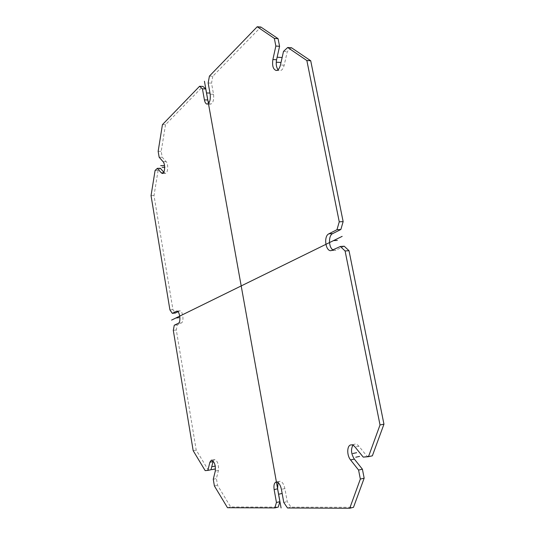 <?xml version="1.0" encoding="UTF-8"?>
<svg xmlns="http://www.w3.org/2000/svg" width="535" height="535" viewBox="0 0 535 535"><rect width="100%" height="100%" fill="white"/><g stroke="black" fill="none" stroke-linecap="round" stroke-linejoin="round"><path stroke-width="0.4" stroke-dasharray="2.67 2.01" d="M291.481 47.742L287.288 51.601L284.192 65.183C283.262 68.727 281.831 70.553 279.899 70.667L278.086 69.697M162.439 124.628L165.529 124.668L202.879 86.409M209.426 76.104L212.803 76.251L260.866 27.031M212.803 76.251L211.526 83.126L213.545 94.307C214.06 99.951 213.05 103.255 210.509 104.198L208.851 103.048M165.529 124.668L161.202 151.318L162.199 157.223L166.164 161.664C168.592 164.051 167.957 173.688 165.409 173.4L163.797 172.216M155.09 170.444L158.099 170.398L160.386 168.298M158.099 170.398L154.013 195.569L172.925 309.604L175.326 313.028M177.941 311.711L179.787 310.855C182.756 310.213 184.321 321.909 181.398 322.939L177.292 324.879L176.303 329.981L196.225 450.122L208.262 469.991L211.011 469.75M213.157 461.036L214.502 459.525C217.544 460.775 218.855 464.407 218.434 470.412L216.401 478.591L217.531 485.278L230.672 506.979L278.227 507.106M278.053 482.597L279.571 481.253C281.958 481.286 283.731 483.72 284.887 488.555L287.248 501.616L290.986 507.14L353.501 507.307M352.933 445.234L354.678 444.124C356.096 443.876 357.507 444.585 358.905 446.237L367.09 456.281L372.36 455.827M344.212 246.214L335.973 250.099L334.917 250.38L333.078 249.925M208.155 82.992L211.526 83.126M151.044 195.656L154.013 195.569M158.153 151.325L161.202 151.318M159.149 157.243L162.199 157.223M169.923 309.905L172.925 309.604M173.293 330.329L176.303 329.981M193.182 450.697L196.225 450.122M174.276 325.213L177.292 324.879M214.395 485.954L217.531 485.278M227.489 507.715L230.672 506.979M205.172 470.619L208.262 469.991M213.271 479.253L216.401 478.591M287.496 507.976L290.986 507.14M283.771 502.432L287.248 501.616M363.238 457.117L367.09 456.281M283.523 51.367L287.288 51.601M215.264 466.072L215.699 465.985M164.66 167.261L165.235 167.254M284.192 65.183L280.454 64.982M213.545 94.307L210.175 94.193M164.305 172.805L163.416 172.818M166.164 161.664L163.095 161.69M179.399 310.969L177.145 311.203M181.398 322.939L178.356 323.274M218.434 470.412L215.284 471.061M284.887 488.555L281.41 489.344M358.905 446.237L355.079 447.039M335.973 250.099L332.128 250.373M276.18 70.48L279.899 70.667M207.159 104.111L210.509 104.198M162.352 173.454L165.409 173.4M176.744 311.169L179.787 310.855M211.372 460.147L214.502 459.525M276.12 482.015L279.571 481.253M350.873 444.913L354.678 444.124M331.071 250.661L334.917 250.38"/><path stroke-width="0.8" d="M275.846 46.05L274.355 38.42L257.208 26.75L209.426 76.104L208.155 82.992L210.175 94.193C210.69 99.858 209.687 103.161 207.159 104.111C205.861 103.944 204.945 102.539 204.41 99.891L202.431 88.83L199.562 86.289L162.439 124.628L158.153 151.325L159.149 157.243L163.095 161.69C165.516 164.084 164.894 173.741 162.352 173.454L161.262 172.852L157.357 168.338L155.09 170.444L151.044 195.656L169.923 309.905L172.31 313.343L176.744 311.169C179.693 310.527 181.265 322.244 178.356 323.274L174.276 325.213L173.293 330.329L193.182 450.697L205.172 470.619L207.908 470.385L209.867 462.227L211.372 460.147C214.395 461.404 215.699 465.042 215.284 471.061L213.271 479.253L214.395 485.954L227.489 507.715L274.803 507.922L276.448 502.485L274.141 489.592C273.552 485.352 274.214 482.824 276.12 482.015C278.494 482.048 280.26 484.496 281.41 489.344L283.771 502.432L287.496 507.976L349.736 508.25L360.343 479.072L358.584 470.064L350.565 459.919C346.673 455.338 346.867 445.434 350.873 444.913C352.284 444.665 353.688 445.374 355.079 447.039L363.238 457.117L368.488 456.669L380.024 424.951L345.095 250.975L340.327 246.488L331.071 250.661C325.487 251.477 323.468 236.116 328.844 233.835L336.976 229.709L339.243 221.824L306.863 60.542L287.696 47.501L283.523 51.367L280.454 64.982C279.531 68.54 278.106 70.373 276.18 70.48C273.124 69.356 272.021 65.705 272.877 59.525L275.846 46.05L279.571 46.298L276.582 59.733L272.877 59.525M278.086 69.697C276.314 67.33 275.813 64.006 276.582 59.733M274.355 38.42L278.08 38.681L279.571 46.298M257.208 26.75L260.866 27.031L278.08 38.681M287.696 47.501L291.481 47.742L310.721 60.763L343.142 221.617L340.855 229.488L332.69 233.608L328.844 233.835M306.863 60.542L310.721 60.763M199.562 86.289L202.879 86.409L205.761 88.944L202.431 88.83M208.851 103.048L207.747 99.985L205.761 88.944M163.797 172.216L160.386 168.298L157.357 168.338M172.31 313.343L175.326 313.028L177.941 311.711M207.908 470.385L211.011 469.75L213.157 461.036M274.803 507.922L278.227 507.106L279.885 501.676L277.571 488.816L278.053 482.597M349.736 508.25L353.501 507.307L364.168 478.183L362.409 469.195L354.357 459.097C351.141 453.981 350.666 449.36 352.933 445.234M368.488 456.669L372.36 455.827L383.956 424.175L349.001 250.694L344.212 246.214L340.327 246.488M333.078 249.925C328.53 247.658 328.229 235.474 332.69 233.608M276.448 502.485L279.885 501.676M380.024 424.951L383.956 424.175M360.343 479.072L364.168 478.183M358.584 470.064L362.409 469.195M345.095 250.975L349.001 250.694M339.243 221.824L343.142 221.617M336.976 229.709L340.855 229.488M171.601 320.097L342.159 236.363M281.069 507.949L204.437 81.253M352.806 453.513L356.618 452.697M212.562 466.62L215.264 466.072M162.179 167.294L164.66 167.261M276.642 62.234L280.36 62.441M175.848 318.011L178.884 317.69M209.887 93.063L206.537 92.956M337.324 240.382L333.465 240.63M278.608 494.246L282.059 493.457M277.752 57.258L281.477 57.472M163.763 165.589L160.714 165.629M211.827 469.656L214.95 469.014M359.594 456.395L355.775 457.218M207.747 99.985L204.41 99.891M163.416 172.818L161.262 172.852M177.145 311.203L176.363 311.283M212.99 461.605L209.867 462.227M277.571 488.816L274.141 489.592M354.357 459.097L350.565 459.919"/></g></svg>
